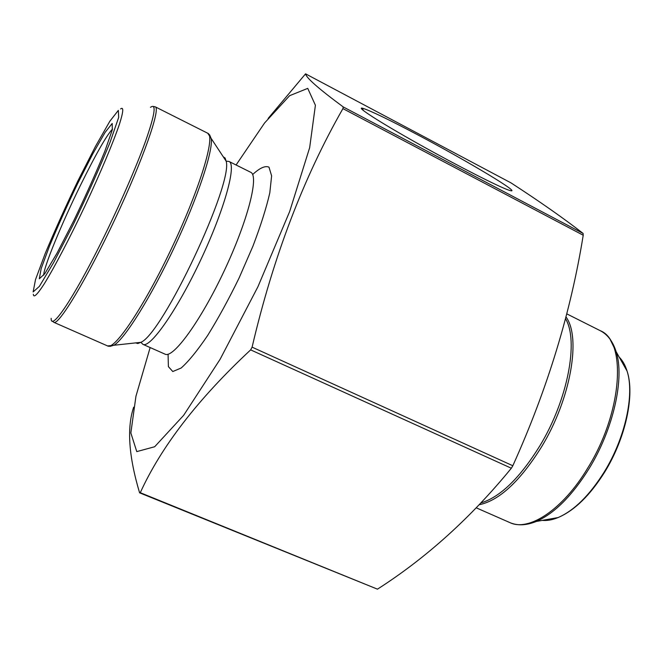 <?xml version="1.0" encoding="UTF-8"?>
<svg xmlns="http://www.w3.org/2000/svg" width="663" height="663" viewBox="0 0 663 663"><rect width="100%" height="100%" fill="white"/><g stroke="black" fill="none" stroke-linecap="round" stroke-linejoin="round"><path stroke-width="0.99" d="M139.603 492.824L377.462 589.167C426.35 557.89 470.97 517.579 511.347 468.227L512.822 465.741C547.365 389.206 570.835 312.364 583.216 235.232L342.928 108.616C303.422 177.725 273.139 257.236 252.097 347.155L250.647 349.873C198.08 398.911 161.291 446.522 140.274 492.7L139.603 492.824C128.705 456.393 126.724 427.842 133.661 407.19M583.216 235.232L583.1 233.426L343.194 106.9L342.928 108.616M512.822 465.741L252.097 347.155M511.347 468.227L250.647 349.873M377.462 589.167L140.274 492.7M268.15 118.428L305.56 73.833C306.198 77.803 318.746 88.825 343.194 106.9M583.1 233.426C563.881 218.467 539.856 201.627 511.032 182.897L305.56 73.833M417.516 134.722C468.252 161.499 525.303 195.709 509.176 190.273C499.819 187.372 458 166.106 418.842 144.136C379.592 122.149 355.153 106.345 362.603 108.243C370.136 110.53 388.443 119.357 417.516 134.722M150.145 347.545L135.94 396.275L130.851 432.956L136.769 451.611L154.67 446.746L183.668 415.303L220.166 359.189L257.915 286.772L289.665 211.53L309.662 147.65L315.406 105.268L307.748 88.37L289.607 95.696L264.578 122.987L236.078 164.996M209.599 134.796L211.282 138.807C213.005 151.562 197.624 197.897 174.294 247.415C150.998 296.941 125.1 338.321 114.169 345.125L110.008 346.384M135.608 342.879L137.805 343.525L140.863 342.332C162.568 333.937 233.5 183.237 226.141 161.159L225.113 158.043L223.216 156.758M107.613 345.945C114.649 350.379 144.642 305.709 172.446 246.537C200.325 187.414 215.641 135.832 207.743 133.238L155.25 106.834C160.943 108.276 143.133 159.452 114.865 219.436C86.646 279.446 58.559 325.782 53.819 322.317L107.613 345.945L140.863 342.332L142.91 344.337C150.12 348.597 176.996 310.458 200.756 259.863C224.6 209.317 236.873 164.3 228.992 161.457L226.141 161.159L207.743 133.238M51.159 318.331C50.72 331.749 73.021 299.32 101.19 242.509C118.859 207.005 136.222 167.225 145.694 140.829C154.993 114.152 156.584 102.989 150.476 107.323M33.341 294.273C33.556 298.226 37.178 294.778 44.206 283.921C54.242 267.736 69.797 238.042 85.204 205.472C100.486 172.852 113.456 141.94 119.539 123.89C123.426 111.55 123.774 106.561 120.583 108.923M77.985 180.717L95.48 146.382L109.859 121.213L118.337 110.389L118.677 117.384L110.025 142.388C99.898 167.217 87.649 194.607 73.261 224.55L53.653 262.531L39.382 286.375L33.15 291.919L35.495 279.662L45.266 253.357C54.797 230.55 65.703 206.342 77.985 180.717M142.91 344.337L165.054 354.158C173.06 358.758 200.574 321.199 224.193 270.902C247.904 220.646 259.316 175.504 250.664 172.264L228.992 161.457M168.071 354.216L168.385 366.614L172.778 371.529L181.165 368.015C188.632 361.385 197.45 350.545 207.643 335.486C218.268 318.364 228.76 299.179 239.119 277.93L252.885 246.288C260.692 225.793 266.327 207.975 269.808 192.834L271.623 175.852L268.979 167.151C265.175 165.501 259.73 167.971 252.636 174.551M77.687 183.485L92.77 153.899L105.077 132.418L112.196 123.467L112.312 129.799L104.829 151.297C96.201 172.405 85.809 195.618 73.651 220.928L57.026 253.183L44.794 273.686L39.316 278.783L41.164 268.606L49.468 246.155C57.656 226.531 67.062 205.638 77.687 183.485M112.511 129.02C106.412 135.592 95.687 154.429 80.356 185.541C61.609 223.704 43.692 267.114 43.683 275.236M481.065 502.885C500.292 497.026 519.883 478.015 539.848 445.851C567.984 399.582 578.932 340.384 565.473 318.663M565.929 316.873C581.318 337.119 570.918 398.678 541.596 446.796C520.099 481.181 499.347 500.482 479.341 504.709M476.332 507.866L509.847 522.585C528.701 531.892 562.705 509.864 587.683 468.153C622.623 412.245 626.891 340.89 600.189 330.663L566.708 313.823M609.985 339.1L616.159 351.73C624.761 377.985 613.515 429.027 589.051 468.658C572.028 495.841 554.434 513.444 536.259 521.466L522.593 524.764M619.192 357.117C622.615 360.523 625.234 365.172 627.065 371.065C634.74 394.236 625.234 438.119 604.159 472.089C589.49 495.41 574.141 510.56 558.105 517.554C552.403 519.9 547.149 520.845 542.342 520.38M155.25 106.834L153.277 106.436M53.819 322.317L52.261 321.049M509.847 522.585C517.422 525.867 526.223 525.494 536.259 521.466L558.105 517.554C574.564 510.485 590.087 495.344 604.664 472.122C625.615 438.318 635.079 394.833 627.065 371.065L616.159 351.73C612.869 341.428 607.548 334.409 600.189 330.663M363.225 110.423L362.603 108.243"/></g></svg>
